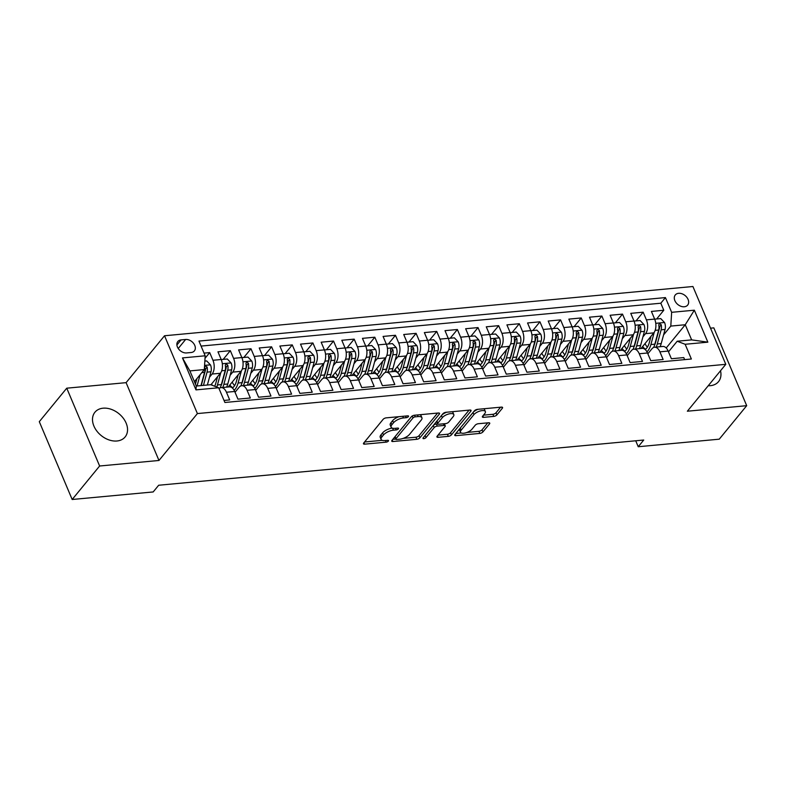 <?xml version="1.0" encoding="UTF-8"?>
<svg xmlns="http://www.w3.org/2000/svg" width="786" height="786" viewBox="0 0 786 786"><rect width="100%" height="100%" fill="white"/><g stroke="black" fill="none" stroke-linecap="round" stroke-linejoin="round"><path stroke-width="1.18" d="M408.396 416.639A1.719 0.698 157.1 0 0 408.563 416.099A1.719 0.698 157.1 0 0 407.738 415.853L386.211 417.857A2.456 1.002 157.1 0 0 383.106 419.36L363.702 443.039A2.456 1.002 157.1 0 0 363.466 443.805A2.456 1.002 157.1 0 0 364.655 444.159L386.181 442.154A1.719 0.698 157.1 0 0 388.353 441.103A1.719 0.698 157.1 0 0 388.51 440.563A1.719 0.698 157.1 0 0 387.685 440.317L384.904 440.573A7.86 3.203 157.1 0 1 381.112 439.423A7.86 3.203 157.1 0 1 381.868 436.967L383.48 434.992A7.86 3.203 157.1 0 1 393.413 430.188L396.203 429.922A1.719 0.698 157.1 0 0 398.374 428.871A1.719 0.698 157.1 0 0 398.541 428.331A1.719 0.698 157.1 0 0 397.706 428.085L394.926 428.341A7.86 3.203 157.1 0 1 391.133 427.191A7.86 3.203 157.1 0 1 391.89 424.735L393.511 422.77A7.86 3.203 157.1 0 1 403.444 417.955L406.224 417.69A1.719 0.698 157.1 0 0 408.396 416.639M708.235 385.739A19.512 14.069 39.3 0 0 710.357 385.68A19.512 14.069 39.3 0 0 718.522 381.642A19.512 14.069 39.3 0 0 720.516 370.756M103.094 408.189A19.512 14.069 39.3 0 0 94.929 412.228A19.512 14.069 39.3 0 0 96.865 431.101A19.512 14.069 39.3 0 0 116.947 440.995A19.512 14.069 39.3 0 0 125.112 436.957A19.512 14.069 39.3 0 0 123.176 418.073A19.512 14.069 39.3 0 0 103.094 408.189M678.632 293.306A8.007 5.777 39.3 0 0 675.282 294.956A8.007 5.777 39.3 0 0 676.078 302.708A8.007 5.777 39.3 0 0 684.311 306.766A8.007 5.777 39.3 0 0 687.662 305.106A8.007 5.777 39.3 0 0 686.876 297.363A8.007 5.777 39.3 0 0 678.632 293.306M493.785 416.393A2.456 1.002 157.1 0 0 496.89 414.89L502.333 408.248A2.456 1.002 157.1 0 0 502.568 407.482A2.456 1.002 157.1 0 0 501.389 407.119L477.475 409.349A2.456 1.002 157.1 0 0 474.371 410.852L454.976 434.53A2.456 1.002 157.1 0 0 454.74 435.297A2.456 1.002 157.1 0 0 455.919 435.65L479.824 433.42A2.456 1.002 157.1 0 0 482.928 431.917L489.511 423.9A2.456 1.002 157.1 0 0 489.747 423.133A2.456 1.002 157.1 0 0 488.558 422.77L478.33 423.723A2.456 1.002 157.1 0 0 475.225 425.226L471.964 429.205A6.563 2.682 157.1 0 1 465.567 432.88A6.563 2.682 157.1 0 1 460.498 432.271A6.563 2.682 157.1 0 1 461.127 430.217L473.899 414.635A6.563 2.682 157.1 0 1 480.285 410.96A6.563 2.682 157.1 0 1 485.365 411.569A6.563 2.682 157.1 0 1 484.736 413.623L482.604 416.216A2.456 1.002 157.1 0 0 482.368 416.983A2.456 1.002 157.1 0 0 483.557 417.346L493.785 416.393L492.901 414.291A2.456 1.002 157.1 0 0 496.005 412.788L500.584 407.197M687.357 411.216L746.7 405.684L719.249 439.178L638.232 446.733L643.724 440.032L158.674 485.247L153.182 491.948L72.174 499.493L99.626 466L158.969 460.468L197.394 413.574L725.792 364.321L687.357 411.216M439.325 414.124A2.456 1.002 157.1 0 0 439.561 413.357A2.456 1.002 157.1 0 0 438.382 412.994L414.468 415.224A2.456 1.002 157.1 0 0 411.363 416.727L391.968 440.396A2.456 1.002 157.1 0 0 391.733 441.162A2.456 1.002 157.1 0 0 392.912 441.526L416.816 439.295A2.456 1.002 157.1 0 0 419.921 437.792L439.325 414.124L438.843 412.994M445.976 412.286L469.881 410.056A2.456 1.002 157.1 0 1 471.069 410.42A2.456 1.002 157.1 0 1 470.834 411.186L451.429 434.855A2.456 1.002 157.1 0 1 448.325 436.358L438.097 437.311A2.456 1.002 157.1 0 1 436.908 436.957A2.456 1.002 157.1 0 1 437.144 436.191L445.014 426.592A2.456 1.002 157.1 0 0 445.249 425.825A2.456 1.002 157.1 0 0 444.061 425.462L437.281 426.091A2.456 1.002 157.1 0 0 434.177 427.594L425.983 437.596A1.719 0.698 157.1 0 1 424.312 438.559A1.719 0.698 157.1 0 1 422.986 438.392A1.719 0.698 157.1 0 1 423.143 437.861L442.872 413.79A2.456 1.002 157.1 0 1 445.976 412.286M656.644 318.978L663.787 310.264L651.407 311.423L654.65 319.096L646.397 319.863A10.002 5.6 84.7 0 1 645.552 333.637L642.928 336.84M636.012 320.904L643.154 312.189L630.765 313.349L634.007 321.022L625.754 321.788A10.002 5.6 84.7 0 1 624.909 335.563L622.296 338.756M615.369 322.83L622.512 314.115L610.123 315.265L613.365 322.948L605.112 323.714A10.002 5.6 84.7 0 1 604.277 337.489L601.654 340.682M594.727 324.756L601.87 316.041L589.48 317.19L592.723 324.864L584.47 325.64A10.002 5.6 84.7 0 1 583.634 339.414L581.011 342.608M574.085 326.671L581.227 317.957L568.848 319.116L572.09 326.789L563.827 327.565A10.002 5.6 84.7 0 1 562.992 341.33L560.369 344.533M553.442 328.597L560.585 319.882L548.206 321.042L551.448 328.715L543.195 329.481A10.002 5.6 84.7 0 1 542.35 343.256L539.727 346.459M532.81 330.523L539.943 321.808L527.563 322.967L530.805 330.641L522.552 331.407A10.002 5.6 84.7 0 1 521.707 345.182L519.094 348.375M512.167 332.449L519.31 323.734L506.921 324.883L510.163 332.566L501.91 333.333A10.002 5.6 84.7 0 1 501.075 347.107L498.452 350.301M491.525 334.374L498.668 325.659L486.279 326.809L489.521 334.492L481.268 335.258A10.002 5.6 84.7 0 1 480.433 349.033L477.809 352.226M470.883 336.3L478.026 327.585L465.646 328.735L468.888 336.408L460.625 337.184A10.002 5.6 84.7 0 1 459.79 350.949L457.167 354.152M450.24 338.216L457.383 329.501L445.004 330.66L448.246 338.334L439.983 339.11A10.002 5.6 84.7 0 1 439.148 352.875L436.525 356.078M429.598 340.142L436.741 331.427L424.361 332.586L427.604 340.259L419.351 341.026A10.002 5.6 84.7 0 1 418.506 354.8L415.892 358.003M408.966 342.067L416.108 333.352L403.719 334.512L406.961 342.185L398.708 342.951A10.002 5.6 84.7 0 1 397.873 356.726L395.25 359.919M388.323 343.993L395.466 335.278L383.077 336.428L386.319 344.111L378.066 344.877A10.002 5.6 84.7 0 1 377.231 358.652L374.608 361.845M367.681 345.919L374.824 337.204L362.444 338.353L365.687 346.027L357.424 346.803A10.002 5.6 84.7 0 1 356.589 360.577L353.965 363.771M347.039 347.844L354.181 339.13L341.802 340.279L345.044 347.952L336.781 348.729A10.002 5.6 84.7 0 1 335.946 362.493L333.323 365.696M326.396 349.76L333.539 341.045L321.16 342.205L324.402 349.878L316.149 350.644A10.002 5.6 84.7 0 1 315.304 364.419L312.69 367.622M305.764 351.686L312.907 342.971L300.517 344.13L303.76 351.804L295.507 352.57A10.002 5.6 84.7 0 1 294.662 366.345L292.048 369.538M285.122 353.612L292.264 344.897L279.875 346.046L283.117 353.729L274.864 354.496A10.002 5.6 84.7 0 1 274.029 368.27L271.406 371.464M264.479 355.537L271.622 346.822L259.242 347.972L262.485 355.655L254.222 356.422A10.002 5.6 84.7 0 1 253.387 370.196L250.763 373.389M243.837 357.463L250.98 348.748L238.6 349.898L241.842 357.571L233.58 358.347A10.002 5.6 84.7 0 1 232.744 372.112L230.121 375.315M223.195 359.379L230.337 350.664L217.958 351.823L221.2 359.497A10.002 5.6 84.7 0 1 220.365 373.271L210.923 384.786M224.03 400.438L229.689 399.917L226.447 392.234A10.002 5.6 84.7 0 0 221.121 387.636A10.002 5.6 84.7 0 0 219.039 388.618M221.121 387.636L229.384 386.869A10.002 5.6 84.7 0 1 234.7 391.467L237.942 399.141L250.331 397.991L247.089 390.308A10.002 5.6 84.7 0 0 241.764 385.71A10.002 5.6 84.7 0 0 239.141 387.262L235.043 392.263M241.764 385.71L250.027 384.944A10.002 5.6 -95.3 0 1 255.342 389.542L258.584 397.215L270.974 396.065L267.731 388.392A10.002 5.6 84.7 0 0 262.406 383.784A10.002 5.6 84.7 0 0 259.783 385.337L255.676 390.337M262.406 383.784L270.659 383.018A10.002 5.6 -95.3 0 1 275.984 387.616L279.226 395.299L291.606 394.14L288.364 386.466A10.002 5.6 84.7 0 0 283.048 381.858A10.002 5.6 84.7 0 0 280.425 383.411L276.318 388.412M283.048 381.858L291.301 381.092A10.002 5.6 -95.3 0 1 296.627 385.69L299.869 393.373L312.248 392.214L309.006 384.541A10.002 5.6 84.7 0 0 303.691 379.943A10.002 5.6 84.7 0 0 301.067 381.485L296.961 386.496M303.691 379.943L311.944 379.166A10.002 5.6 -95.3 0 1 317.269 383.774L320.511 391.448L332.891 390.288L329.648 382.615A10.002 5.6 84.7 0 0 324.333 378.017A10.002 5.6 84.7 0 0 321.7 379.559L317.603 384.57M324.333 378.017L332.586 377.241A10.002 5.6 -95.3 0 1 337.901 381.849L341.144 389.522L353.533 388.372L350.291 380.689A10.002 5.6 84.7 0 0 344.966 376.091A10.002 5.6 84.7 0 0 342.342 377.644L338.245 382.644M344.966 376.091L353.228 375.325A10.002 5.6 -95.3 0 1 358.544 379.923L361.786 387.596L374.175 386.447L370.933 378.764A10.002 5.6 84.7 0 0 365.608 374.165A10.002 5.6 84.7 0 0 362.985 375.718L358.878 380.719M365.608 374.165L373.861 373.399A10.002 5.6 -95.3 0 1 379.186 377.997L382.428 385.671L394.818 384.521L391.566 376.848A10.002 5.6 84.7 0 0 386.25 372.24A10.002 5.6 84.7 0 0 383.627 373.792L379.52 378.793M386.25 372.24L394.503 371.473A10.002 5.6 -95.3 0 1 399.828 376.072L403.071 383.755L415.45 382.595L412.208 374.922A10.002 5.6 84.7 0 0 406.893 370.314A10.002 5.6 84.7 0 0 404.269 371.866L400.162 376.867M406.893 370.314L415.146 369.548A10.002 5.6 -95.3 0 1 420.471 374.156L423.713 381.829L436.092 380.67L432.85 372.996A10.002 5.6 84.7 0 0 427.535 368.398A10.002 5.6 84.7 0 0 424.902 369.941L420.805 374.951M427.535 368.398L435.788 367.622A10.002 5.6 -95.3 0 1 441.103 372.23L444.345 379.903L456.735 378.754L453.493 371.071A10.002 5.6 84.7 0 0 448.167 366.473A10.002 5.6 84.7 0 0 445.544 368.015L441.447 373.026M448.167 366.473L456.43 365.706A10.002 5.6 -95.3 0 1 461.746 370.304L464.988 377.978L477.377 376.828L474.135 369.145A10.002 5.6 84.7 0 0 468.81 364.547A10.002 5.6 84.7 0 0 466.186 366.099L462.08 371.1M468.81 364.547L477.063 363.78A10.002 5.6 -95.3 0 1 482.388 368.379L485.63 376.052L498.019 374.902L494.777 367.229A10.002 5.6 84.7 0 0 489.452 362.621A10.002 5.6 84.7 0 0 486.829 364.173L482.722 369.174M489.452 362.621L497.705 361.855A10.002 5.6 -95.3 0 1 503.03 366.453L506.272 374.136L518.652 372.977L515.41 365.303A10.002 5.6 84.7 0 0 510.094 360.695A10.002 5.6 84.7 0 0 507.471 362.248L503.364 367.249M510.094 360.695L518.347 359.929A10.002 5.6 -95.3 0 1 523.673 364.527L526.915 372.21L539.294 371.051L536.052 363.378A10.002 5.6 84.7 0 0 530.737 358.78A10.002 5.6 84.7 0 0 528.104 360.322L524.007 365.333M530.737 358.78L538.99 358.003A10.002 5.6 -95.3 0 1 544.305 362.611L547.547 370.285L559.937 369.125L556.694 361.452A10.002 5.6 84.7 0 0 551.369 356.854A10.002 5.6 84.7 0 0 548.746 358.396L544.649 363.407M551.369 356.854L559.632 356.078A10.002 5.6 -95.3 0 1 564.947 360.686L568.19 368.359L580.579 367.209L577.337 359.526A10.002 5.6 84.7 0 0 572.012 354.928A10.002 5.6 84.7 0 0 569.388 356.48L565.291 361.481M572.012 354.928L580.264 354.162A10.002 5.6 -95.3 0 1 585.59 358.76L588.832 366.433L601.221 365.284L597.979 357.601A10.002 5.6 84.7 0 0 592.654 353.002A10.002 5.6 84.7 0 0 590.031 354.555L585.924 359.556M592.654 353.002L600.907 352.236A10.002 5.6 -95.3 0 1 606.232 356.834L609.474 364.507L621.854 363.358L618.611 355.685A10.002 5.6 84.7 0 0 613.296 351.077A10.002 5.6 84.7 0 0 610.673 352.629L606.566 357.63M613.296 351.077L621.549 350.31A10.002 5.6 -95.3 0 1 626.874 354.908L630.117 362.592L642.496 361.432L639.254 353.759A10.002 5.6 84.7 0 0 633.938 349.151A10.002 5.6 84.7 0 0 631.305 350.703L627.208 355.704M633.938 349.151L642.191 348.385A10.002 5.6 -95.3 0 1 647.507 352.993L650.759 360.666L663.138 359.507L659.896 351.833A10.002 5.6 84.7 0 0 654.571 347.235A10.002 5.6 84.7 0 0 651.948 348.778L647.851 353.788M654.65 319.096A10.002 5.6 -95.3 0 1 653.805 332.871L641.003 348.493M634.007 321.022A10.002 5.6 -95.3 0 1 633.172 334.797L620.36 350.418M613.365 322.948A10.002 5.6 -95.3 0 1 612.53 336.713L599.718 352.344M592.723 324.864A10.002 5.6 -95.3 0 1 591.887 338.638L579.076 354.27M572.09 326.789A10.002 5.6 -95.3 0 1 571.245 340.564L558.443 356.196M551.448 328.715A10.002 5.6 -95.3 0 1 550.603 342.49L537.801 358.121M530.805 330.641A10.002 5.6 -95.3 0 1 529.97 344.415L517.159 360.037M510.163 332.566A10.002 5.6 -95.3 0 1 509.328 346.331L496.516 361.963M489.521 334.492A10.002 5.6 -95.3 0 1 488.686 348.257L475.874 363.889M468.888 336.408A10.002 5.6 -95.3 0 1 468.043 350.183L455.241 365.814M448.246 338.334A10.002 5.6 -95.3 0 1 447.401 352.108L434.599 367.74M427.604 340.259A10.002 5.6 -95.3 0 1 426.769 354.034L413.957 369.656M406.961 342.185A10.002 5.6 -95.3 0 1 406.126 355.96L393.314 371.582M386.319 344.111A10.002 5.6 -95.3 0 1 385.484 357.876L372.672 373.507M365.687 346.027A10.002 5.6 -95.3 0 1 364.842 359.801L352.04 375.433M345.044 347.952A10.002 5.6 -95.3 0 1 344.199 361.727L331.397 377.359M324.402 349.878A10.002 5.6 -95.3 0 1 323.567 363.653L310.755 379.284M303.76 351.804A10.002 5.6 -95.3 0 1 302.924 365.578L290.113 381.2M283.117 353.729A10.002 5.6 -95.3 0 1 282.282 367.494L269.47 383.126M262.485 355.655A10.002 5.6 -95.3 0 1 261.64 369.42L248.828 385.052M241.842 357.571A10.002 5.6 -95.3 0 1 240.997 371.346L228.195 386.977M186.587 352.934L191.126 352.511A7.752 5.59 39.3 0 0 194.368 350.91A7.752 5.59 39.3 0 0 193.602 343.403A7.752 5.59 39.3 0 0 185.624 339.473L181.075 339.896A7.752 5.59 39.3 0 0 177.833 341.507A7.752 5.59 39.3 0 0 178.599 349.004A7.752 5.59 39.3 0 0 186.587 352.934M197.394 413.574L164.529 335.76L692.918 286.507L725.792 364.321M663.787 310.264L660.81 303.219L665.428 297.589L198.956 341.075L205.175 355.793L204.331 369.567L194.427 381.662M665.428 297.589L671.647 312.317L694.352 310.195L707.852 342.165L685.146 344.278L691.366 359.005L224.894 402.481L218.675 387.763L195.969 389.876L182.47 357.915L205.175 355.793M205.018 358.308L209.705 352.59L212.947 360.273A10.002 5.6 84.7 0 1 212.102 374.038L209.489 377.241M684.645 359.634L683.781 357.591L671.391 358.74L668.149 351.067A10.002 5.6 -95.3 0 0 662.834 346.459L654.571 347.235M230.337 350.664L233.58 358.347M250.98 348.748L254.222 356.422M271.622 346.822L274.864 354.496M292.264 344.897L295.507 352.57M312.907 342.971L316.149 350.644M333.539 341.045L336.781 348.729M354.181 339.13L357.424 346.803M374.824 337.204L378.066 344.877M395.466 335.278L398.708 342.951M416.108 333.352L419.351 341.026M436.741 331.427L439.983 339.11M457.383 329.501L460.625 337.184M478.026 327.585L481.268 335.258M498.668 325.659L501.91 333.333M519.31 323.734L522.552 331.407M539.943 321.808L543.195 329.481M560.585 319.882L563.827 327.565M581.227 317.957L584.47 325.64M601.87 316.041L605.112 323.714M622.512 314.115L625.754 321.788M643.154 312.189L646.397 319.863M660.81 303.219L201.069 346.076M209.705 352.59L204.046 353.12M666.204 347.982L685.254 324.736L670.802 326.082L663.571 334.915M204.331 369.567L189.888 370.913L196.284 386.054L210.727 384.708L218.675 387.763M158.969 460.468L126.094 382.654L66.751 388.186L99.626 466M66.751 388.186L39.3 421.679L72.174 499.493M746.7 405.684L713.826 327.87L710.524 328.175M126.094 382.654L164.529 335.76M635.717 440.779L638.232 446.733M668.493 351.863L677.198 341.232L691.651 339.886L685.254 324.736L694.352 310.195M685.146 344.278L677.198 341.232M670.802 326.082L671.647 312.317M189.888 370.913L182.47 357.915M196.284 386.054L195.969 389.876M707.852 342.165L691.651 339.886M398.983 416.668A7.86 3.203 157.1 0 0 392.617 420.657L393.511 422.77M391.133 427.191L390.249 425.088A7.86 3.203 157.1 0 1 391.006 422.632L392.617 420.657M392.224 428.115A7.86 3.203 157.1 0 0 382.595 432.89L383.48 434.992M381.112 439.423L380.228 437.321A7.86 3.203 157.1 0 1 380.974 434.864L382.595 432.89M364.566 441.987L382.192 440.337M403.159 438.382L415.932 437.193A2.456 1.002 157.1 0 0 419.036 435.69L437.576 413.072M392.823 439.345L395.761 439.079M415.195 416.855A1.719 0.698 157.1 0 0 413.014 417.906L395.987 438.686A1.719 0.698 157.1 0 0 395.82 439.227A1.719 0.698 157.1 0 0 396.655 439.482L399.593 439.207A7.86 3.203 157.1 0 0 409.526 434.393L421.158 420.186A7.86 3.203 157.1 0 0 421.915 417.739A7.86 3.203 157.1 0 0 418.132 416.58L415.195 416.855L414.497 415.224M395.82 439.227L394.936 437.124A1.719 0.698 157.1 0 1 395.103 436.584L411.471 416.609M421.915 417.739L421.031 415.627A7.86 3.203 157.1 0 0 419.95 414.713M469.075 410.135L450.535 432.752L451.429 434.855M438.008 435.139L447.44 434.255A2.456 1.002 157.1 0 0 450.535 432.752M446.694 412.218A6.563 2.682 157.1 0 0 441.447 415.529L436.947 421.021L437.841 423.123A2.456 1.002 157.1 0 0 437.606 423.89L436.387 423.988A2.456 1.002 157.1 0 0 433.283 425.491L425.098 435.493L425.983 437.596M436.947 421.021A2.456 1.002 157.1 0 0 436.711 421.787L437.606 423.89A2.456 1.002 157.1 0 0 438.785 424.253L445.574 423.625A2.456 1.002 157.1 0 0 448.678 422.121L453.178 416.629A6.563 2.682 157.1 0 0 453.807 414.576A6.563 2.682 157.1 0 0 448.727 413.967A6.563 2.682 157.1 0 0 442.341 417.641L437.841 423.123M453.807 414.576L452.923 412.473A6.563 2.682 157.1 0 0 452.058 411.717M483.469 415.165L492.901 414.291M485.365 411.569L484.481 409.467A6.563 2.682 157.1 0 0 483.734 408.769M478.035 409.3A6.563 2.682 157.1 0 0 473.005 412.532L473.899 414.635M460.498 432.271L459.604 430.168A6.563 2.682 157.1 0 1 460.232 428.115L473.005 412.532M466.943 432.438L478.939 431.317A2.456 1.002 157.1 0 0 482.044 429.814L487.752 422.848M455.831 433.479L461.244 432.968M196.932 378.597L195.439 384.069M200.106 374.716L197.05 385.985M204.851 361.098L206.679 360.921L210.51 364.94A6.632 3.704 84.7 0 1 210.972 371.768L207.366 385.022M203.446 385.386L207.052 372.132A6.632 3.704 -95.3 0 0 207.121 367.042L205.539 368.978A3.38 1.886 84.7 0 1 205.372 370.471L201.53 384.619A15.877 8.882 84.7 0 1 201.236 385.592M207.121 367.042L205.352 365.765L204.645 367.278A6.632 3.704 84.7 0 1 204.576 372.368L200.97 385.621M217.575 376.671L215.777 383.293A15.877 8.882 84.7 0 1 214.686 386.231M220.778 372.702L217.447 384.953A19.129 10.709 84.7 0 1 216.769 387.036M221.23 359.566L227.311 358.996L231.153 363.014A6.632 3.704 84.7 0 1 231.615 369.842L227.763 383.99A19.129 10.709 84.7 0 1 226.653 387.115M212.259 385.297A15.877 8.882 84.7 0 1 211.552 384.02M222.733 387.488A19.129 10.709 -95.3 0 0 223.843 384.364L227.694 370.206A6.632 3.704 -95.3 0 0 227.763 365.126L225.995 363.839L225.287 365.352A6.632 3.704 84.7 0 1 225.209 370.442L221.367 384.59A19.129 10.709 84.7 0 1 220.188 387.871M227.763 365.126L226.181 367.052A3.38 1.886 84.7 0 1 226.014 368.546L222.173 382.703A15.877 8.882 84.7 0 1 220.994 385.828M238.207 374.755L236.409 381.367A15.877 8.882 84.7 0 1 232.401 388.029M241.42 370.776L238.089 383.028A19.129 10.709 84.7 0 1 234.149 390.308M241.872 357.64L247.954 357.08L251.795 361.088A6.632 3.704 84.7 0 1 252.247 367.917L248.405 382.065A19.129 10.709 84.7 0 1 247.295 385.199M234.601 385.621A15.877 8.882 84.7 0 1 232.184 382.104M243.375 385.562A19.129 10.709 -95.3 0 0 244.485 382.438L248.327 368.29A6.632 3.704 -95.3 0 0 248.405 363.201L246.637 361.914L245.93 363.427A6.632 3.704 84.7 0 1 245.851 368.516L242.009 382.664A19.129 10.709 84.7 0 1 240.83 385.946M235.643 391.536A19.129 10.709 84.7 0 1 234.837 391.792M248.405 363.201L246.824 365.126A3.38 1.886 84.7 0 1 246.657 366.62L242.815 380.778A15.877 8.882 84.7 0 1 241.636 383.912M232.813 387.704A15.877 8.882 84.7 0 1 229.826 384.983M258.849 372.829L257.051 379.451A15.877 8.882 84.7 0 1 253.033 386.103M262.052 368.86L258.722 381.112A19.129 10.709 84.7 0 1 254.782 388.382M262.504 355.714L268.596 355.154L272.437 359.163A6.632 3.704 84.7 0 1 272.889 365.991L269.048 380.149A19.129 10.709 84.7 0 1 267.938 383.273M255.234 383.696A15.877 8.882 84.7 0 1 252.827 380.178M264.017 383.637A19.129 10.709 -95.3 0 0 265.128 380.512L268.969 366.364A6.632 3.704 -95.3 0 0 269.048 361.275L267.269 359.988L266.572 361.501A6.632 3.704 84.7 0 1 266.493 366.59L262.652 380.738A19.129 10.709 84.7 0 1 261.463 384.02M256.275 389.61A19.129 10.709 84.7 0 1 255.479 389.866M269.048 361.275L267.466 363.201A3.38 1.886 84.7 0 1 267.299 364.704L263.448 378.852A15.877 8.882 84.7 0 1 262.269 381.986M253.456 385.779A15.877 8.882 84.7 0 1 250.469 383.057M279.492 370.904L277.694 377.526A15.877 8.882 84.7 0 1 273.675 384.187M282.695 366.934L279.364 379.186A19.129 10.709 84.7 0 1 275.424 386.466M283.147 353.798L289.238 353.228L293.08 357.247A6.632 3.704 84.7 0 1 293.532 364.075L289.69 378.223A19.129 10.709 84.7 0 1 288.58 381.348M275.876 381.78A15.877 8.882 84.7 0 1 273.469 378.253M284.65 381.711A19.129 10.709 -95.3 0 0 285.76 378.587L289.612 364.439A6.632 3.704 -95.3 0 0 289.69 359.349L287.912 358.072L287.204 359.585A6.632 3.704 84.7 0 1 287.136 364.665L283.284 378.823A19.129 10.709 84.7 0 1 282.105 382.094M276.918 387.685A19.129 10.709 84.7 0 1 276.122 387.94M289.69 359.349L288.108 361.275A3.38 1.886 84.7 0 1 287.941 362.778L284.09 376.926A15.877 8.882 84.7 0 1 282.911 380.06M274.098 383.853A15.877 8.882 84.7 0 1 271.111 381.131M300.134 368.978L298.336 375.6A15.877 8.882 84.7 0 1 294.318 382.261M303.337 365.009L300.006 377.26A19.129 10.709 84.7 0 1 296.067 384.541M303.789 351.873L309.88 351.303L313.712 355.321A6.632 3.704 84.7 0 1 314.174 362.15L310.323 376.298A19.129 10.709 84.7 0 1 309.212 379.422M296.519 379.854A15.877 8.882 84.7 0 1 294.111 376.327M305.292 379.785A19.129 10.709 -95.3 0 0 306.402 376.661L310.254 362.513A6.632 3.704 -95.3 0 0 310.323 357.424L308.554 356.146L307.847 357.659A6.632 3.704 84.7 0 1 307.778 362.749L303.927 376.897A19.129 10.709 84.7 0 1 302.748 380.178M297.56 385.759A19.129 10.709 84.7 0 1 296.764 386.014M310.323 357.424L308.741 359.349A3.38 1.886 84.7 0 1 308.574 360.853L304.732 375.001A15.877 8.882 84.7 0 1 303.553 378.135M294.73 381.937A15.877 8.882 84.7 0 1 291.744 379.206M320.776 367.052L318.978 373.674A15.877 8.882 84.7 0 1 314.96 380.336M323.979 363.083L320.649 375.335A19.129 10.709 84.7 0 1 316.709 382.615M324.431 349.947L330.513 349.377L334.355 353.395A6.632 3.704 84.7 0 1 334.816 360.224L330.965 374.372A19.129 10.709 84.7 0 1 329.855 377.496M317.161 377.928A15.877 8.882 84.7 0 1 314.754 374.401M325.935 377.87A19.129 10.709 -95.3 0 0 327.045 374.735L330.896 360.587A6.632 3.704 -95.3 0 0 330.965 355.498L329.196 354.221L328.489 355.734A6.632 3.704 84.7 0 1 328.41 360.823L324.569 374.971A19.129 10.709 84.7 0 1 323.39 378.253M318.202 383.833A19.129 10.709 84.7 0 1 317.406 384.099M330.965 355.498L329.383 357.434A3.38 1.886 84.7 0 1 329.216 358.927L325.375 373.075A15.877 8.882 84.7 0 1 324.196 376.209M315.373 380.011A15.877 8.882 84.7 0 1 312.386 377.29M341.419 365.126L339.611 371.749A15.877 8.882 84.7 0 1 335.602 378.41M344.622 361.157L341.291 373.409A19.129 10.709 84.7 0 1 337.351 380.689M345.074 348.021L351.155 347.451L354.997 351.47A6.632 3.704 84.7 0 1 355.449 358.298L351.607 372.446A19.129 10.709 84.7 0 1 350.497 375.57M337.803 376.003A15.877 8.882 84.7 0 1 335.386 372.485M346.577 375.944A19.129 10.709 -95.3 0 0 347.687 372.819L351.529 358.662A6.632 3.704 -95.3 0 0 351.607 353.582L349.839 352.295L349.131 353.808A6.632 3.704 84.7 0 1 349.053 358.897L345.211 373.045A19.129 10.709 84.7 0 1 344.032 376.327M338.845 381.917A19.129 10.709 84.7 0 1 338.039 382.173M351.607 353.582L350.025 355.508A3.38 1.886 84.7 0 1 349.858 357.001L346.017 371.159A15.877 8.882 84.7 0 1 344.838 374.293M336.015 378.086A15.877 8.882 84.7 0 1 333.028 375.364M362.051 363.211L360.253 369.823A15.877 8.882 84.7 0 1 356.235 376.484M365.254 359.231L361.924 371.483A19.129 10.709 84.7 0 1 357.984 378.764M365.706 346.095L371.798 345.535L375.639 349.544A6.632 3.704 84.7 0 1 376.091 356.372L372.25 370.53A19.129 10.709 84.7 0 1 371.139 373.655M358.436 374.077A15.877 8.882 84.7 0 1 356.029 370.56M367.219 374.018A19.129 10.709 -95.3 0 0 368.329 370.894L372.171 356.746A6.632 3.704 -95.3 0 0 372.25 351.656L370.471 350.369L369.774 351.882A6.632 3.704 84.7 0 1 369.695 356.972L365.854 371.12A19.129 10.709 84.7 0 1 364.665 374.401M359.477 379.992A19.129 10.709 84.7 0 1 358.681 380.247M372.25 351.656L370.668 353.582A3.38 1.886 84.7 0 1 370.501 355.085L366.649 369.233A15.877 8.882 84.7 0 1 365.47 372.368M356.657 376.16A15.877 8.882 84.7 0 1 353.671 373.438M382.694 361.285L380.896 367.907A15.877 8.882 84.7 0 1 376.877 374.558M385.897 357.316L382.566 369.567A19.129 10.709 84.7 0 1 378.626 376.838M386.348 344.18L392.44 343.61L396.282 347.618A6.632 3.704 84.7 0 1 396.734 354.457L392.892 368.605A19.129 10.709 84.7 0 1 391.782 371.729M379.078 372.161A15.877 8.882 84.7 0 1 376.671 368.634M387.852 372.092A19.129 10.709 -95.3 0 0 388.972 368.968L392.813 354.82A6.632 3.704 -95.3 0 0 392.892 349.731L391.114 348.444L390.406 349.957A6.632 3.704 84.7 0 1 390.337 355.046L386.486 369.194A19.129 10.709 84.7 0 1 385.307 372.476M380.119 378.066A19.129 10.709 84.7 0 1 379.324 378.321M392.892 349.731L391.31 351.656A3.38 1.886 84.7 0 1 391.143 353.16L387.292 367.308A15.877 8.882 84.7 0 1 386.113 370.442M377.3 374.234A15.877 8.882 84.7 0 1 374.313 371.513M403.336 359.359L401.538 365.981A15.877 8.882 84.7 0 1 397.52 372.643M406.539 355.39L403.208 367.642A19.129 10.709 84.7 0 1 399.268 374.922M406.991 342.254L413.082 341.684L416.914 345.702A6.632 3.704 84.7 0 1 417.376 352.531L413.524 366.679A19.129 10.709 84.7 0 1 412.414 369.803M399.72 370.235A15.877 8.882 84.7 0 1 397.313 366.708M408.494 370.167A19.129 10.709 -95.3 0 0 409.604 367.042L413.456 352.894A6.632 3.704 -95.3 0 0 413.524 347.805L411.756 346.528L411.049 348.041A6.632 3.704 84.7 0 1 410.98 353.12L407.128 367.278A19.129 10.709 84.7 0 1 405.949 370.56M400.762 376.14A19.129 10.709 84.7 0 1 399.966 376.396M413.524 347.805L411.952 349.731A3.38 1.886 84.7 0 1 411.776 351.234L407.934 365.382A15.877 8.882 84.7 0 1 406.755 368.516M397.942 372.318A15.877 8.882 84.7 0 1 394.945 369.587M423.978 357.434L422.18 364.056A15.877 8.882 84.7 0 1 418.162 370.717M427.181 353.464L423.851 365.716A19.129 10.709 84.7 0 1 419.911 372.996M427.633 340.328L433.715 339.758L437.556 343.777A6.632 3.704 84.7 0 1 438.018 350.605L434.167 364.753A19.129 10.709 84.7 0 1 433.057 367.877M420.363 368.31A15.877 8.882 84.7 0 1 417.955 364.783M429.136 368.241A19.129 10.709 -95.3 0 0 430.247 365.117L434.098 350.969A6.632 3.704 -95.3 0 0 434.167 345.879L432.398 344.602L431.691 346.115A6.632 3.704 84.7 0 1 431.612 351.204L427.771 365.352A19.129 10.709 84.7 0 1 426.592 368.634M421.404 374.215A19.129 10.709 84.7 0 1 420.608 374.48M434.167 345.879L432.585 347.815A3.38 1.886 84.7 0 1 432.418 349.308L428.576 363.456A15.877 8.882 84.7 0 1 427.397 366.59M418.574 370.393A15.877 8.882 84.7 0 1 415.588 367.671M444.621 355.508L442.813 362.13A15.877 8.882 84.7 0 1 438.804 368.791M447.824 351.538L444.493 363.79A19.129 10.709 84.7 0 1 440.553 371.071M448.275 338.402L454.357 337.833L458.199 341.851A6.632 3.704 84.7 0 1 458.66 348.679L454.809 362.827A19.129 10.709 84.7 0 1 453.699 365.952M441.005 366.384A15.877 8.882 84.7 0 1 438.588 362.857M449.779 366.325A19.129 10.709 -95.3 0 0 450.889 363.191L454.73 349.043A6.632 3.704 -95.3 0 0 454.809 343.963L453.041 342.676L452.333 344.189A6.632 3.704 84.7 0 1 452.255 349.279L448.413 363.427A19.129 10.709 84.7 0 1 447.234 366.708M442.046 372.299A19.129 10.709 84.7 0 1 441.241 372.554M454.809 343.963L453.227 345.889A3.38 1.886 84.7 0 1 453.06 347.383L449.219 361.531A15.877 8.882 84.7 0 1 448.04 364.665M439.217 368.467A15.877 8.882 84.7 0 1 436.23 365.745M465.253 353.582L463.455 360.204A15.877 8.882 84.7 0 1 459.437 366.865M468.456 349.613L465.125 361.865A19.129 10.709 84.7 0 1 461.185 369.145M468.918 336.477L474.999 335.917L478.841 339.925A6.632 3.704 84.7 0 1 479.293 346.754L475.451 360.902A19.129 10.709 84.7 0 1 474.341 364.036M461.647 364.458A15.877 8.882 84.7 0 1 459.23 360.941M470.421 364.399A19.129 10.709 -95.3 0 0 471.531 361.275L475.373 347.117A6.632 3.704 -95.3 0 0 475.451 342.038L473.673 340.751L472.976 342.264A6.632 3.704 84.7 0 1 472.897 347.353L469.055 361.501A19.129 10.709 84.7 0 1 467.867 364.783M462.679 370.373A19.129 10.709 84.7 0 1 461.883 370.628M475.451 342.038L473.87 343.963A3.38 1.886 84.7 0 1 473.703 345.457L469.851 359.615A15.877 8.882 84.7 0 1 468.672 362.749M459.859 366.541A15.877 8.882 84.7 0 1 456.872 363.82M485.895 351.666L484.097 358.288A15.877 8.882 84.7 0 1 480.079 364.94M489.098 347.697L485.768 359.949A19.129 10.709 84.7 0 1 481.828 367.219M489.55 334.551L495.642 333.991L499.483 338A6.632 3.704 84.7 0 1 499.935 344.828L496.094 358.986A19.129 10.709 84.7 0 1 494.984 362.11M482.28 362.533A15.877 8.882 84.7 0 1 479.873 359.015M491.063 362.474A19.129 10.709 -95.3 0 0 492.174 359.349L496.015 345.201A6.632 3.704 -95.3 0 0 496.094 340.112L494.315 338.825L493.608 340.338A6.632 3.704 84.7 0 1 493.539 345.427L489.688 359.575A19.129 10.709 84.7 0 1 488.509 362.857M483.321 368.447A19.129 10.709 84.7 0 1 482.525 368.703M496.094 340.112L494.512 342.038A3.38 1.886 84.7 0 1 494.345 343.541L490.493 357.689A15.877 8.882 84.7 0 1 489.314 360.823M480.501 364.616A15.877 8.882 84.7 0 1 477.515 361.894M506.538 349.741L504.74 356.363A15.877 8.882 84.7 0 1 500.721 363.014M509.741 345.771L506.41 358.023A19.129 10.709 84.7 0 1 502.47 365.303M510.193 332.635L516.284 332.065L520.116 336.084A6.632 3.704 84.7 0 1 520.578 342.912L516.726 357.06A19.129 10.709 84.7 0 1 515.616 360.185M502.922 360.617A15.877 8.882 84.7 0 1 500.515 357.09M511.696 360.548A19.129 10.709 -95.3 0 0 512.806 357.424L516.657 343.276A6.632 3.704 -95.3 0 0 516.726 338.186L514.958 336.909L514.25 338.422A6.632 3.704 84.7 0 1 514.182 343.502L510.33 357.659A19.129 10.709 84.7 0 1 509.151 360.931M503.964 366.522A19.129 10.709 84.7 0 1 503.168 366.777M516.726 338.186L515.154 340.112A3.38 1.886 84.7 0 1 514.987 341.615L511.136 355.763A15.877 8.882 84.7 0 1 509.957 358.897M501.144 362.69A15.877 8.882 84.7 0 1 498.147 359.968M527.18 347.815L525.382 354.437A15.877 8.882 84.7 0 1 521.364 361.098M530.383 343.846L527.052 356.097A19.129 10.709 84.7 0 1 523.112 363.378M530.835 330.71L536.917 330.14L540.758 334.158A6.632 3.704 84.7 0 1 541.22 340.986L537.369 355.134A19.129 10.709 84.7 0 1 536.258 358.259M523.564 358.691A15.877 8.882 84.7 0 1 521.157 355.164M532.338 358.622A19.129 10.709 -95.3 0 0 533.448 355.498L537.3 341.35A6.632 3.704 -95.3 0 0 537.369 336.261L535.6 334.983L534.893 336.496A6.632 3.704 84.7 0 1 534.814 341.586L530.972 355.734A19.129 10.709 84.7 0 1 529.793 359.015M524.606 364.596A19.129 10.709 84.7 0 1 523.81 364.851M537.369 336.261L535.787 338.186A3.38 1.886 84.7 0 1 535.62 339.69L531.778 353.838A15.877 8.882 84.7 0 1 530.599 356.972M521.776 360.774A15.877 8.882 84.7 0 1 518.789 358.043M547.822 345.889L546.015 352.511A15.877 8.882 84.7 0 1 542.006 359.173M551.025 341.92L547.695 354.172A19.129 10.709 84.7 0 1 543.755 361.452M551.477 328.784L557.559 328.214L561.4 332.232A6.632 3.704 84.7 0 1 561.862 339.061L558.011 353.209A19.129 10.709 84.7 0 1 556.901 356.333M544.207 356.765A15.877 8.882 84.7 0 1 541.79 353.238M552.98 356.706A19.129 10.709 -95.3 0 0 554.091 353.572L557.932 339.424A6.632 3.704 -95.3 0 0 558.011 334.335L556.242 333.058L555.535 334.571A6.632 3.704 84.7 0 1 555.456 339.66L551.615 353.808A19.129 10.709 84.7 0 1 550.436 357.09M545.248 362.67A19.129 10.709 84.7 0 1 544.443 362.935M558.011 334.335L556.429 336.27A3.38 1.886 84.7 0 1 556.262 337.764L552.42 351.912A15.877 8.882 84.7 0 1 551.241 355.046M542.419 358.848A15.877 8.882 84.7 0 1 539.432 356.127M568.455 343.963L566.657 350.585A15.877 8.882 84.7 0 1 562.638 357.247M571.658 339.994L568.337 352.246A19.129 10.709 84.7 0 1 564.387 359.526M572.12 326.858L578.201 326.288L582.043 330.307A6.632 3.704 84.7 0 1 582.495 337.135L578.653 351.283A19.129 10.709 84.7 0 1 577.543 354.407M564.849 354.84A15.877 8.882 84.7 0 1 562.432 351.322M573.623 354.781A19.129 10.709 -95.3 0 0 574.733 351.656L578.575 337.499A6.632 3.704 -95.3 0 0 578.653 332.419L576.875 331.132L576.177 332.645A6.632 3.704 84.7 0 1 576.099 337.734L572.257 351.882A19.129 10.709 84.7 0 1 571.068 355.164M565.881 360.754A19.129 10.709 84.7 0 1 565.085 361.01M578.653 332.419L577.071 334.345A3.38 1.886 84.7 0 1 576.904 335.838L573.053 349.996A15.877 8.882 84.7 0 1 571.874 353.13M563.061 356.923A15.877 8.882 84.7 0 1 560.074 354.201M589.097 342.048L587.299 348.66A15.877 8.882 84.7 0 1 583.281 355.321M592.3 338.068L588.969 350.32A19.129 10.709 84.7 0 1 585.03 357.601M592.752 324.932L598.844 324.372L602.685 328.381A6.632 3.704 84.7 0 1 603.137 335.209L599.296 349.367A19.129 10.709 84.7 0 1 598.185 352.492M585.482 352.914A15.877 8.882 84.7 0 1 583.074 349.397M594.265 352.855A19.129 10.709 -95.3 0 0 595.375 349.731L599.217 335.583A6.632 3.704 -95.3 0 0 599.296 330.493L597.517 329.206L596.81 330.719A6.632 3.704 84.7 0 1 596.741 335.809L592.89 349.957A19.129 10.709 84.7 0 1 591.711 353.238M586.523 358.829A19.129 10.709 84.7 0 1 585.727 359.084M599.296 330.493L597.714 332.419A3.38 1.886 84.7 0 1 597.547 333.922L593.695 348.07A15.877 8.882 84.7 0 1 592.516 351.204M583.703 354.997A15.877 8.882 84.7 0 1 580.716 352.275M609.74 340.122L607.942 346.744A15.877 8.882 84.7 0 1 603.923 353.395M612.942 336.153L609.612 348.404A19.129 10.709 84.7 0 1 605.672 355.675M613.394 323.017L619.486 322.447L623.327 326.455A6.632 3.704 84.7 0 1 623.779 333.293L619.938 347.441A19.129 10.709 84.7 0 1 618.828 350.566M606.124 350.998A15.877 8.882 84.7 0 1 603.717 347.471M614.898 350.929A19.129 10.709 -95.3 0 0 616.008 347.805L619.859 333.657A6.632 3.704 -95.3 0 0 619.928 328.568L618.16 327.281L617.452 328.794A6.632 3.704 84.7 0 1 617.383 333.883L613.532 348.031A19.129 10.709 84.7 0 1 612.353 351.313M607.165 356.903A19.129 10.709 84.7 0 1 606.37 357.158M619.928 328.568L618.356 330.493A3.38 1.886 84.7 0 1 618.189 331.997L614.338 346.145A15.877 8.882 84.7 0 1 613.159 349.279M604.346 353.071A15.877 8.882 84.7 0 1 601.349 350.35M630.382 338.196L628.584 344.818A15.877 8.882 84.7 0 1 624.565 351.48M633.585 334.227L630.254 346.479A19.129 10.709 84.7 0 1 626.314 353.759M634.037 321.091L640.118 320.521L643.96 324.539A6.632 3.704 84.7 0 1 644.422 331.368L640.57 345.516A19.129 10.709 84.7 0 1 639.46 348.64M626.766 349.072A15.877 8.882 84.7 0 1 624.359 345.545M635.54 349.004A19.129 10.709 -95.3 0 0 636.65 345.879L640.502 331.731A6.632 3.704 -95.3 0 0 640.57 326.642L638.802 325.365L638.094 326.878A6.632 3.704 84.7 0 1 638.026 331.957L634.174 346.115A19.129 10.709 84.7 0 1 632.995 349.397M627.808 354.977A19.129 10.709 84.7 0 1 627.012 355.233M640.57 326.642L638.989 328.568A3.38 1.886 84.7 0 1 638.822 330.071L634.98 344.219A15.877 8.882 84.7 0 1 633.801 347.353M624.978 351.145A15.877 8.882 84.7 0 1 621.991 348.424M651.024 336.27L649.216 342.893A15.877 8.882 84.7 0 1 645.208 349.554M654.227 332.301L650.896 344.553A19.129 10.709 84.7 0 1 646.957 351.833M654.679 319.165L660.761 318.595L664.602 322.614A6.632 3.704 84.7 0 1 665.064 329.442L661.213 343.59A19.129 10.709 84.7 0 1 660.102 346.714M647.409 347.147A15.877 8.882 84.7 0 1 644.992 343.62M656.182 347.078A19.129 10.709 -95.3 0 0 657.293 343.954L661.134 329.806A6.632 3.704 -95.3 0 0 661.213 324.716L659.444 323.439L658.737 324.952A6.632 3.704 84.7 0 1 658.658 330.041L654.817 344.189A19.129 10.709 84.7 0 1 653.638 347.471M648.45 353.052A19.129 10.709 84.7 0 1 647.644 353.317M661.213 324.716L659.631 326.652A3.38 1.886 84.7 0 1 659.464 328.145L655.622 342.293A15.877 8.882 84.7 0 1 654.443 345.427M645.62 349.23A15.877 8.882 84.7 0 1 642.634 346.508M653.805 332.871L645.552 333.637M633.172 334.797L624.909 335.563M612.53 336.713L604.277 337.489M591.887 338.638L583.634 339.414M571.245 340.564L562.992 341.33M550.603 342.49L542.35 343.256M529.97 344.415L521.707 345.182M509.328 346.331L501.075 347.107M488.686 348.257L480.433 349.033M468.043 350.183L459.79 350.949M447.401 352.108L439.148 352.875M426.769 354.034L418.506 354.8M406.126 355.96L397.873 356.726M385.484 357.876L377.231 358.652M364.842 359.801L356.589 360.577M344.199 361.727L335.946 362.493M323.567 363.653L315.304 364.419M302.924 365.578L294.662 366.345M282.282 367.494L274.029 368.27M261.64 369.42L253.387 370.196M240.997 371.346L232.744 372.112M220.365 373.271L212.102 374.038M234.7 391.467L226.447 392.234M668.149 351.067L659.896 351.833M647.507 352.993L639.254 353.759M626.874 354.908L618.611 355.685M606.232 356.834L597.979 357.601M585.59 358.76L577.337 359.526M564.947 360.686L556.694 361.452M544.305 362.611L536.052 363.378M523.673 364.527L515.41 365.303M503.03 366.453L494.777 367.229M482.388 368.379L474.135 369.145M461.746 370.304L453.493 371.071M441.103 372.23L432.85 372.996M420.471 374.156L412.208 374.922M399.828 376.072L391.566 376.848M379.186 377.997L370.933 378.764M358.544 379.923L350.291 380.689M337.901 381.849L329.648 382.615M317.269 383.774L309.006 384.541M296.627 385.69L288.364 386.466M275.984 387.616L267.731 388.392M255.342 389.542L247.089 390.308M221.2 359.497L212.947 360.273M176.899 344.995L181.075 339.896M178.235 348.493L185.624 339.473M402.746 416.315L403.444 417.955M391.006 422.632L391.89 424.735M395.505 428.291L396.203 429.922M392.587 428.223L393.413 430.188M380.974 434.864L381.868 436.967M385.484 440.514L386.181 442.154M364.016 442.656L364.655 444.159M405.537 416.059L406.224 417.69M419.036 435.69L419.921 437.792M415.932 437.193L416.816 439.295M392.273 440.022L392.912 441.526M412.218 416.02L413.014 417.906M395.103 436.584L395.987 438.686M417.435 414.949L418.132 416.58M470.352 410.056L470.834 411.186M447.44 434.255L448.325 436.358M437.458 435.808L438.097 437.311M443.373 423.821L444.061 425.462M436.387 423.988L437.281 426.091M433.283 425.491L434.177 427.594M441.447 415.529L442.341 417.641M482.918 415.843L483.557 417.346M460.232 428.115L461.127 430.217M489.03 422.77L489.511 423.9M482.044 429.814L482.928 431.917M478.939 431.317L479.824 433.42M455.281 434.147L455.919 435.65M501.851 407.119L502.333 408.248M496.005 412.788L496.89 414.89M210.422 364.842L204.586 365.382M204.576 372.368L201.835 372.623M210.972 371.768L207.052 372.132M231.055 362.916L222.31 363.731M221.367 384.59L217.447 384.953M227.763 383.99L223.843 384.364M225.209 370.442L221.711 370.766M231.615 369.842L227.694 370.206M251.697 360.99L242.953 361.806M242.009 382.664L238.089 383.028M248.405 382.065L244.485 382.438M245.851 368.516L242.343 368.84M252.247 367.917L248.327 368.29M272.339 359.064L263.595 359.88M262.652 380.738L258.722 381.112M269.048 380.149L265.128 380.512M266.493 366.59L262.986 366.915M272.889 365.991L268.969 366.364M292.981 357.139L284.237 357.954M283.284 378.823L279.364 379.186M289.69 378.223L285.76 378.587M287.136 364.665L283.628 364.999M293.532 364.075L289.612 364.439M313.624 355.213L304.87 356.029M303.927 376.897L300.006 377.26M310.323 376.298L306.402 376.661M307.778 362.749L304.27 363.073M314.174 362.15L310.254 362.513M334.266 353.297L325.512 354.113M324.569 374.971L320.649 375.335M330.965 374.372L327.045 374.735M328.41 360.823L324.913 361.147M334.816 360.224L330.896 360.587M354.899 351.371L346.154 352.187M345.211 373.045L341.291 373.409M351.607 372.446L347.687 372.819M349.053 358.897L345.545 359.222M355.449 358.298L351.529 358.662M375.541 349.446L366.797 350.261M365.854 371.12L361.924 371.483M372.25 370.53L368.329 370.894M369.695 356.972L366.188 357.296M376.091 356.372L372.171 356.746M396.183 347.52L387.439 348.336M386.486 369.194L382.566 369.567M392.892 368.605L388.972 368.968M390.337 355.046L386.83 355.38M396.734 354.457L392.813 354.82M416.826 345.594L408.081 346.41M407.128 367.278L403.208 367.642M413.524 366.679L409.604 367.042M410.98 353.12L407.472 353.454M417.376 352.531L413.456 352.894M437.468 343.679L428.714 344.484M427.771 365.352L423.851 365.716M434.167 364.753L430.247 365.117M431.612 351.204L428.115 351.529M438.018 350.605L434.098 350.969M458.1 341.753L449.356 342.568M448.413 363.427L444.493 363.79M454.809 362.827L450.889 363.191M452.255 349.279L448.757 349.603M458.66 348.679L454.73 349.043M478.743 339.827L469.999 340.643M469.055 361.501L465.125 361.865M475.451 360.902L471.531 361.275M472.897 347.353L469.389 347.677M479.293 346.754L475.373 347.117M499.385 337.901L490.641 338.717M489.688 359.575L485.768 359.949M496.094 358.986L492.174 359.349M493.539 345.427L490.032 345.752M499.935 344.828L496.015 345.201M520.027 335.976L511.283 336.791M510.33 357.659L506.41 358.023M516.726 357.06L512.806 357.424M514.182 343.502L510.674 343.836M520.578 342.912L516.657 343.276M540.67 334.05L531.916 334.865M530.972 355.734L527.052 356.097M537.369 355.134L533.448 355.498M534.814 341.586L531.316 341.91M541.22 340.986L537.3 341.35M561.302 332.134L552.558 332.95M551.615 353.808L547.695 354.172M558.011 353.209L554.091 353.572M555.456 339.66L551.959 339.984M561.862 339.061L557.932 339.424M581.945 330.208L573.2 331.024M572.257 351.882L568.337 352.246M578.653 351.283L574.733 351.656M576.099 337.734L572.591 338.059M582.495 337.135L578.575 337.499M602.587 328.283L593.843 329.098M592.89 349.957L588.969 350.32M599.296 349.367L595.375 349.731M596.741 335.809L593.233 336.133M603.137 335.209L599.217 335.583M623.229 326.357L614.485 327.173M613.532 348.031L609.612 348.404M619.938 347.441L616.008 347.805M617.383 333.883L613.876 334.207M623.779 333.293L619.859 333.657M643.872 324.431L635.117 325.247M634.174 346.115L630.254 346.479M640.57 345.516L636.65 345.879M638.026 331.957L634.518 332.291M644.422 331.368L640.502 331.731M664.504 322.506L655.76 323.321M654.817 344.189L650.896 344.553M661.213 343.59L657.293 343.954M658.658 330.041L655.16 330.366M665.064 329.442L661.134 329.806M444.365 423.733L445.249 425.825"/></g></svg>
